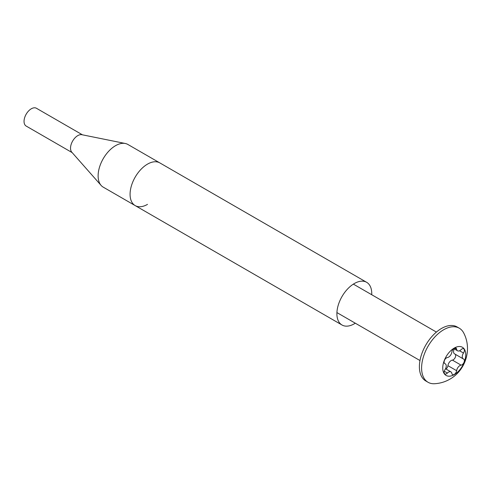 <?xml version="1.0" encoding="UTF-8"?>
<svg xmlns="http://www.w3.org/2000/svg" width="492" height="492" viewBox="0 0 492 492"><rect width="100%" height="100%" fill="white"/><g stroke="black" fill="none" stroke-linecap="round" stroke-linejoin="round"><path stroke-width="0.74" d="M371.724 294.733A24.649 14.231 120 0 0 366.651 282.31A24.649 14.231 120 0 0 354.326 283.533A24.649 14.231 120 0 0 338.219 305.249A24.649 14.231 120 0 0 342.002 325.003A24.649 14.231 120 0 0 354.326 323.785A24.649 14.231 120 0 0 355.292 323.189M366.651 282.31L159.826 162.901A24.649 14.231 120 0 0 147.502 164.125A24.649 14.231 120 0 0 131.401 185.847A24.649 14.231 120 0 0 135.177 205.595A24.649 14.231 120 0 0 147.502 204.377M147.502 164.125A24.649 14.231 120 0 0 131.401 185.847A24.649 14.231 120 0 0 135.177 205.595L103.228 187.144A24.649 14.231 120 0 1 101.106 185.404A24.649 14.231 120 0 1 100.159 165.244A24.649 14.231 120 0 1 115.546 145.675A24.649 14.231 120 0 1 125.3 143.492A24.649 14.231 120 0 1 127.871 144.457L159.826 162.901A24.649 14.231 120 0 0 147.502 164.125M125.3 143.492L81.85 134.703A10.271 5.929 120 0 0 77.785 135.614A10.271 5.929 120 0 0 71.371 143.769A10.271 5.929 120 0 0 71.77 152.163L101.106 185.404M82.428 134.82L36.445 108.271A10.271 5.929 120 0 0 31.31 108.781A10.271 5.929 120 0 0 24.6 117.828A10.271 5.929 120 0 0 26.174 126.063L72.158 152.606M448.587 357.124A4.692 2.712 -60 0 1 447.4 357.555A3.419 1.974 120 0 0 444.504 360.31A3.419 1.974 120 0 0 444.823 363.619A3.419 1.974 120 0 0 445.008 363.705A4.692 2.712 -60 0 1 445.266 363.828A4.692 2.712 -60 0 1 445.008 369.658A3.419 1.974 120 0 0 444.823 373.908A3.419 1.974 120 0 0 446.533 373.742A3.419 1.974 120 0 0 447.4 373.059A4.692 2.712 -60 0 1 450.93 371.884A4.692 2.712 -60 0 1 451.865 373.453A3.419 1.974 120 0 0 452.542 374.596A3.419 1.974 120 0 0 454.251 374.43A3.419 1.974 120 0 0 456.637 370.697A4.692 2.712 -60 0 1 461.102 365.144A3.419 1.974 120 0 0 461.97 364.83A3.419 1.974 120 0 0 464.202 361.817A3.419 1.974 120 0 0 463.679 359.08A3.419 1.974 120 0 0 463.489 358.988A4.692 2.712 -60 0 1 463.23 358.871A4.692 2.712 -60 0 1 463.489 353.035A3.419 1.974 120 0 0 463.679 348.785A3.419 1.974 120 0 0 461.102 349.64A4.692 2.712 -60 0 1 459.915 350.581A4.692 2.712 -60 0 1 457.566 350.814A4.692 2.712 -60 0 1 456.637 349.24A3.419 1.974 120 0 0 455.961 348.096A3.419 1.974 120 0 0 453.501 348.834A3.419 1.974 120 0 0 451.865 352.001A4.692 2.712 -60 0 1 448.587 357.124M446.029 369.055A3.419 1.974 120 0 0 447.923 365.667A4.692 2.712 -60 0 1 452.388 360.113A3.419 1.974 120 0 0 453.255 359.8A3.419 1.974 120 0 0 455.407 357.038A3.419 1.974 120 0 0 455.211 354.24M454.251 348.065A16.267 9.391 -60 0 1 465.752 354.707A16.267 9.391 -60 0 1 454.251 374.633A16.267 9.391 -60 0 1 442.745 367.991A16.267 9.391 -60 0 1 454.251 348.065M443.673 329.751A31.224 18.026 -60 0 1 459.288 328.207A31.224 18.026 -60 0 1 463.747 333.041C472.363 349.597 465.42 370.464 449.836 379.197C445.112 381.921 439.996 383.428 434.485 383.729A31.224 18.026 -60 0 1 428.065 382.284A31.224 18.026 -60 0 1 423.28 357.266A31.224 18.026 -60 0 1 443.673 329.751M459.288 328.207L457.08 326.934A31.224 18.026 120 0 0 441.472 328.478A31.224 18.026 120 0 0 421.072 355.993A31.224 18.026 120 0 0 425.857 381.005L428.065 382.284M454.774 353.957A4.692 2.712 -60 0 1 454.516 353.84A4.692 2.712 -60 0 1 454.264 348.902M454.626 348.084L456.637 349.24M447.923 365.667L456.637 370.697M444.276 371.251L447.4 373.059M444.657 363.502L445.008 363.705M452.388 360.113L461.102 365.144M459.553 350.765L463.489 353.035M342.002 325.003L135.177 205.595M453.753 348.613L457.566 350.814M353.354 284.124L436.41 332.075M336.922 312.586L419.977 360.538M444.571 363.422L445.266 363.828M445.524 368.76L450.93 371.884M454.516 353.84L463.23 358.871"/></g></svg>
